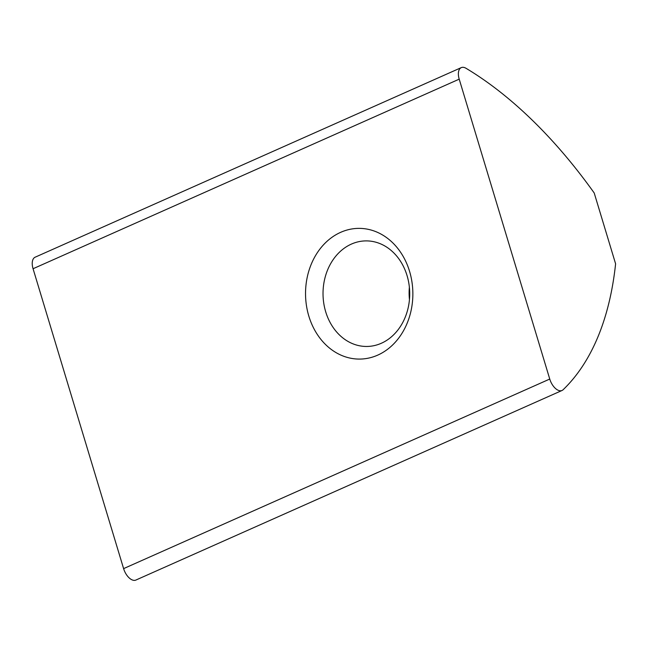 <?xml version="1.0" encoding="UTF-8"?>
<svg xmlns="http://www.w3.org/2000/svg" width="648" height="648" viewBox="0 0 648 648"><rect width="100%" height="100%" fill="white"/><g stroke="black" fill="none" stroke-linecap="round" stroke-linejoin="round"><path stroke-width="0.97" d="M308.837 316.135A65.359 53.663 -90.4 0 0 377.735 355.12A65.359 53.663 -90.4 0 0 409.56 271.326A65.359 53.663 -90.4 0 0 340.662 232.332A65.359 53.663 -90.4 0 0 308.837 316.135M325.693 311.777A52.788 43.343 -90.4 0 0 366.744 346.461A52.788 43.343 -90.4 0 0 407.049 275.586A52.788 43.343 -90.4 0 0 366.007 240.894A52.788 43.343 -90.4 0 0 325.693 311.777M560.488 390.801A12.571 6.755 66 0 0 562.027 390.477A12.571 6.755 66 0 0 563.112 389.748A377.055 202.589 66 0 0 615.6 263.817L594.208 192.983A377.055 202.589 66 0 0 466.066 68.315A12.571 6.755 66 0 0 461.271 67.619A12.571 6.755 66 0 0 459.205 79.153L549.747 379.048A12.571 6.755 66 0 0 560.488 390.801M461.271 67.619L35.13 257.199A12.571 6.755 66 0 0 33.064 268.734L123.606 568.62A12.571 6.755 66 0 0 134.347 580.381A12.571 6.755 66 0 0 135.886 580.057L562.027 390.477M409.374 287.161A52.788 43.343 -90.4 0 0 409.455 299.595M459.205 79.153L33.064 268.734M549.747 379.048L123.606 568.62"/></g></svg>
